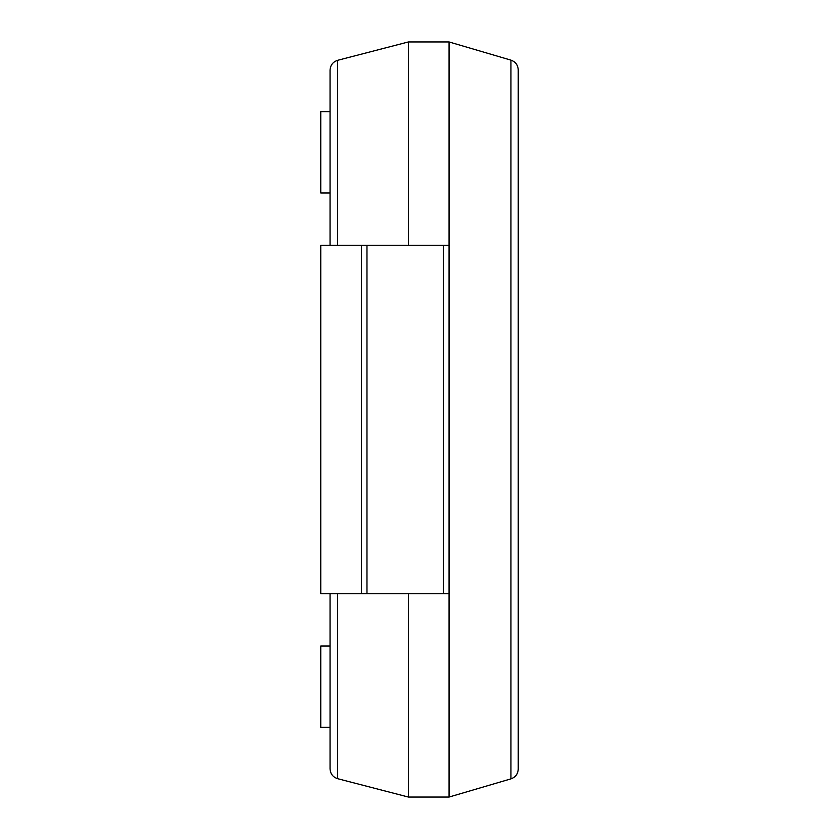 <?xml version="1.0" encoding="UTF-8"?>
<svg xmlns="http://www.w3.org/2000/svg" width="839" height="839" viewBox="0 0 839 839"><rect width="100%" height="100%" fill="white"/><g stroke="black" fill="none" stroke-linecap="round" stroke-linejoin="round"><path stroke-width="1.26" d="M361.42 245.25L361.42 593.75L320.76 593.75L320.76 245.25L449.064 245.25L449.064 41.95L408.404 41.95L337.666 60.303C332.905 61.866 330.367 65.148 330.052 70.14L330.052 245.25M408.404 593.75L408.404 797.05L337.666 778.697C332.905 777.134 330.367 773.852 330.052 768.86L330.052 593.75M408.404 41.95L408.404 245.25M408.404 797.05L449.064 797.05L510.941 778.865C515.524 777.218 517.957 773.967 518.24 769.111L518.24 69.889C517.957 65.033 515.524 61.782 510.941 60.135L510.941 778.865M361.42 593.75L449.064 593.75L449.064 797.05M449.064 41.95L510.941 60.135M330.052 646.03L320.76 646.03L320.76 727.35L330.052 727.35M330.052 111.65L320.76 111.65L320.76 192.97L330.052 192.97M449.064 245.25L449.064 593.75M337.666 60.303L337.666 245.25M337.666 593.75L337.666 778.697M366.968 245.25L366.968 593.75M443.506 245.25L443.506 593.75"/></g></svg>
